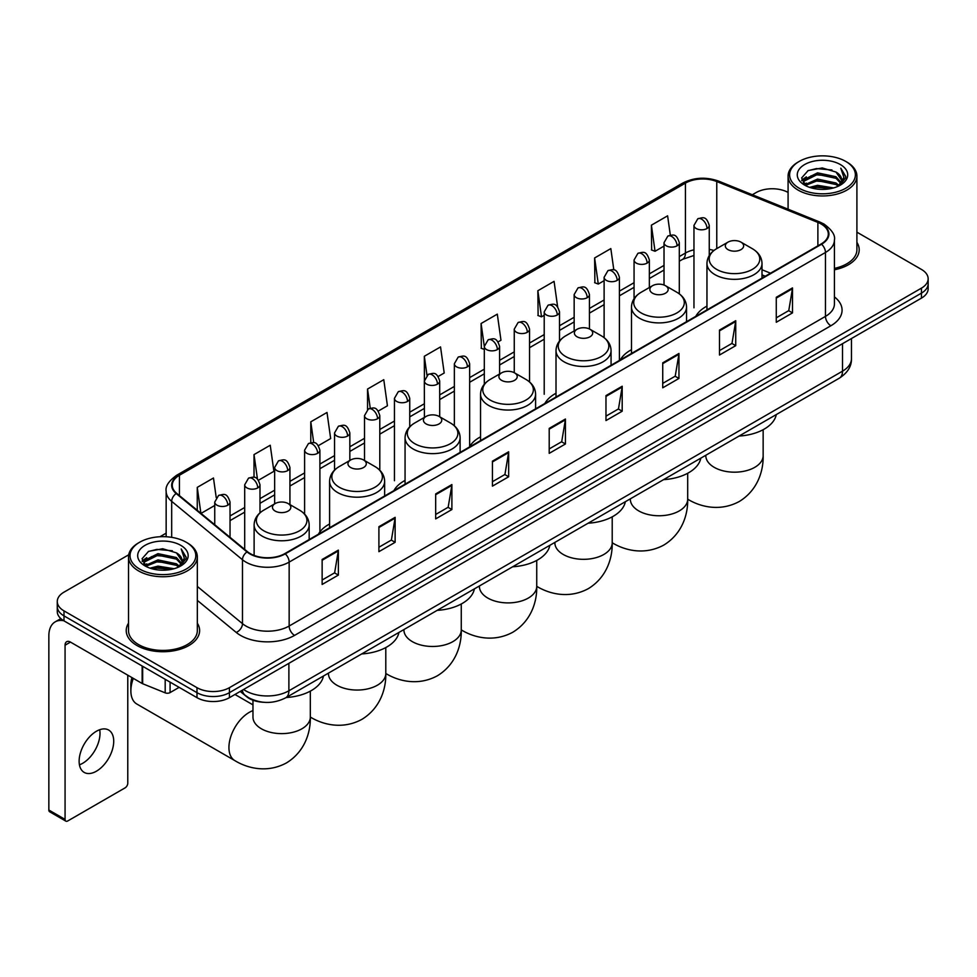 <?xml version="1.0" encoding="UTF-8"?>
<svg xmlns="http://www.w3.org/2000/svg" width="977" height="977" viewBox="0 0 977 977"><rect width="100%" height="100%" fill="white"/><g stroke="black" fill="none" stroke-linecap="round" stroke-linejoin="round"><path stroke-width="1.47" d="M329.591 523.99A40.521 23.399 0 0 0 318.417 534.224M405.064 480.415A40.521 23.399 0 0 0 393.89 490.649M480.537 436.841A40.521 23.399 0 0 0 469.363 447.075M556.011 393.267A40.521 23.399 0 0 0 544.836 403.501M631.484 349.693A40.521 23.399 0 0 0 620.31 359.927M706.957 306.119A40.521 23.399 0 0 0 695.783 316.353M765.125 276.32L762.011 275.062M263.778 702.28A22.935 13.238 180 0 1 246.595 696.662L240.232 691.423M128.708 554.789L63.993 592.16A22.935 13.238 0 0 0 57.264 601.527L57.264 611.517A22.935 13.238 0 0 0 63.993 620.871L196.988 697.663A22.935 13.238 0 0 0 229.424 697.663L921.433 298.132A22.935 13.238 0 0 0 928.15 288.765L928.15 283.77A22.935 13.238 0 0 1 921.433 293.137A22.935 13.238 0 0 0 928.15 283.77L928.15 278.775A22.935 13.238 0 0 0 921.433 269.42L856.902 232.16M57.264 601.527A22.935 13.238 0 0 0 63.993 610.881L196.988 687.674A22.935 13.238 0 0 0 229.424 687.674L229.424 692.669L921.433 293.137L229.424 692.669A22.935 13.238 0 0 1 196.988 692.669A22.935 13.238 0 0 0 229.424 692.669L229.424 697.663M63.993 610.881L63.993 615.876L196.988 692.669L63.993 615.876A22.935 13.238 0 0 1 57.264 606.522A22.935 13.238 0 0 0 63.993 615.876L63.993 620.871M128.512 623.179A36.699 21.189 0 0 0 126.228 630.556A36.699 21.189 0 0 0 136.975 645.528A36.699 21.189 0 0 0 176.971 650.12A36.699 21.189 0 0 0 199.626 630.556A36.699 21.189 0 0 0 197.33 623.179A36.699 21.189 0 0 1 199.626 630.556A36.699 21.189 0 0 1 176.971 650.12A36.699 21.189 0 0 1 136.975 645.528A36.699 21.189 0 0 1 126.228 630.556A36.699 21.189 0 0 1 128.512 623.179M821.144 224.002A24.462 14.13 180 0 1 828.313 233.991A24.462 14.13 180 0 1 821.144 243.969L284.832 553.605A24.462 14.13 180 0 1 247.499 551.724L176.69 493.348A24.462 14.13 180 0 1 172.27 485.239A24.462 14.13 180 0 1 179.438 475.249L685.427 183.114A24.462 14.13 180 0 1 716.764 181.539L817.883 222.414A24.462 14.13 180 0 1 821.144 224.002M821.572 223.745A25.072 14.484 0 0 0 818.225 222.121L717.106 181.246A25.072 14.484 0 0 0 684.999 182.87L178.999 475.005A25.072 14.484 0 0 0 176.19 493.544L246.998 551.932A25.072 14.484 0 0 0 285.272 553.861L821.572 244.226A25.072 14.484 0 0 0 821.572 223.745M322.141 559.479L322.141 584.454L338.36 575.087L338.36 550.112L322.141 559.479M322.141 580.02L334.635 572.803L338.298 550.943A6.118 3.529 -120 0 0 338.36 550.112M334.525 572.864L338.36 575.087M378.905 526.701L378.905 551.675L395.123 542.308L395.123 517.346L378.905 526.701M378.905 547.242L391.398 540.037L395.062 518.164A6.118 3.529 -120 0 0 395.123 517.346M391.288 540.098L395.123 542.308M435.669 493.935L435.669 518.897L451.887 509.542L451.887 484.568L435.669 493.935M435.669 514.476L448.162 507.258L451.826 485.398A6.118 3.529 -120 0 0 451.887 484.568M448.052 507.319L451.887 509.542M492.445 461.156L492.445 486.131L508.663 476.764L508.663 451.789L492.445 461.156M492.445 481.698L504.926 474.48L508.59 452.62A6.118 3.529 -120 0 0 508.663 451.789M504.816 474.553L508.663 476.764M776.275 297.289L776.275 322.263L792.494 312.896L792.494 287.922L776.275 297.289M776.275 317.83L788.769 310.613L792.42 288.752A6.118 3.529 -120 0 0 792.494 287.922M788.659 310.674L792.494 312.896M719.499 330.067L719.499 355.03L735.73 345.663L735.73 320.7L719.499 330.067M719.499 350.596L731.993 343.391L735.657 321.531A6.118 3.529 -120 0 0 735.73 320.7M731.883 343.452L735.73 345.663M662.736 362.833L662.736 387.808L678.954 378.441L678.954 353.466L662.736 362.833M662.736 383.375L675.229 376.169L678.893 354.297A6.118 3.529 -120 0 0 678.954 353.466M675.119 376.23L678.954 378.441M605.972 395.612L605.972 420.574L622.19 411.219L622.19 386.245L605.972 395.612M605.972 416.153L618.465 408.936L622.129 387.075A6.118 3.529 -120 0 0 622.19 386.245M618.356 408.997L622.19 411.219M549.208 428.378L549.208 453.352L565.427 443.985L565.427 419.023L549.208 428.378M549.208 448.919L561.702 441.714L565.353 419.854A6.118 3.529 -120 0 0 565.427 419.023M561.592 441.775L565.427 443.985M834.431 269.786A36.699 21.189 0 0 0 859.198 249.746A36.699 21.189 0 0 0 856.902 242.381A36.699 21.189 0 0 1 859.198 249.746A36.699 21.189 0 0 1 834.431 269.786M229.424 687.674L921.433 288.142A22.935 13.238 0 0 0 928.15 278.775M788.085 192.432A22.935 13.238 0 0 0 756.003 192.628L752.339 194.741M166.151 533.173L159.984 536.727M318.392 445.646L330.666 438.551L327.002 412.465L310.784 421.832L310.784 442.691M258.49 480.232L273.902 471.329L270.238 445.243L254.02 454.598L254.02 477.326M216.222 497.574L213.475 478.009L197.256 487.376L197.256 510.299M498.099 341.889L500.969 340.228L497.305 314.142L481.087 323.509L481.343 348.325M557.647 306.876L554.069 281.364L537.851 290.731L538.119 315.559M613.825 269.921L610.833 248.598L594.614 257.965L594.883 282.78M670.32 235.164L667.609 215.819L651.39 225.186L651.647 250.002M378.294 411.061L387.429 405.785L383.778 379.687L367.547 389.054L367.547 409.51M438.197 376.475L444.205 373.006L440.542 346.92L424.323 356.275L424.409 381.201M424.409 417.411L424.323 381.006M424.323 356.275L426.986 375.302M484.311 349.436L481.087 348.227M481.087 323.509L484.311 346.456A7.645 4.409 0 0 0 486.546 349.571A7.645 4.409 0 0 0 497.354 349.571A7.645 4.409 0 0 0 499.601 346.444C496.499 336.638 493.483 338.592 488.134 339.825A7.645 4.409 60 0 1 491.956 340.204A7.645 4.409 -120 0 1 497.354 349.571M537.851 290.731L541.514 316.829L544.213 315.266M541.514 316.829L537.851 315.461M594.614 257.965L598.278 284.051L604.116 280.68M598.278 284.051L594.614 282.683M651.39 225.186L655.042 251.272L664.018 246.094M655.042 251.272L651.39 249.904M367.547 389.054L370.246 408.215M310.784 421.832L313.715 442.691M254.02 454.598L257.464 479.096M201.018 513.401L214.745 505.475M197.256 487.376L200.896 513.291M799.247 188.256A32.876 18.978 0 0 0 845.74 188.256A32.876 18.978 0 0 0 845.74 161.413L846.827 162.035A34.403 19.87 0 0 1 856.902 176.092A34.403 19.87 0 0 1 835.665 194.435A34.403 19.87 0 0 1 798.172 190.136A34.403 19.87 0 0 1 788.085 176.092A34.403 19.87 0 0 1 798.172 162.035L799.247 161.413A32.876 18.978 0 0 0 799.247 188.256M834.431 268.382A34.403 19.87 0 0 0 856.902 249.746L856.902 176.092M809.615 187.364L817.554 185.325L833.637 187.914M811.887 188.048L817.554 186.888L831.28 188.488M804.694 184.787L817.554 179.084L836.007 182.98L838.987 185.447M805.463 185.459L817.554 180.647L836.007 184.543L838.156 186.192M803.607 183.749L804.034 179.609L817.554 172.844L836.007 176.739L841.063 182.479M803.436 182.992L804.034 181.172L817.554 174.407L836.007 178.302L840.708 183.224M837.961 186.351A19.113 11.04 0 0 0 841.612 179.866A19.113 11.04 0 0 0 836.007 172.062L841.6 180.244M840.342 164.539A25.231 14.57 0 0 0 804.706 164.502A25.231 14.57 0 0 0 804.547 185.068A25.231 14.57 0 0 0 804.657 185.141A25.231 14.57 0 0 0 840.452 185.068A25.231 14.57 0 0 0 840.342 164.539M836.007 172.062L822.28 167.959L808.162 170.56L801.616 177.948L805.964 185.838M839.524 185.581L845.63 177.851L845.752 176.458L840.782 168.178L843.908 177.46L838.168 186.253M846.827 162.035L845.74 161.413A32.876 18.978 0 0 0 799.247 161.413M840.782 168.178L845.74 176.776M807.832 170.719L816.479 168.581L831.964 169.974M801.873 180.769L804.694 178.547M810.898 175.909L816.479 174.834L831.415 176.055M810.898 182.149L816.479 181.075L831.415 182.296M812.046 188.097L816.479 187.315L831.256 188.5M801.714 180.147L806.343 176.861M804.169 184.348L806.343 183.102M727.999 249.624A9.172 5.3 0 0 0 740.969 249.624A9.172 5.3 0 0 0 740.969 242.137L752.363 248.708A25.28 14.594 0 0 1 752.363 269.359A25.28 14.594 0 0 1 716.605 269.359A25.28 14.594 0 0 1 716.605 248.708C710.377 252.408 707.165 257.317 706.957 263.448A27.527 15.888 0 0 0 715.017 274.684A27.527 15.888 0 0 0 745.011 278.127A27.527 15.888 0 0 0 762.011 263.448C761.804 257.317 758.592 252.408 752.363 248.708L740.969 242.137A9.172 5.3 0 0 0 727.999 242.137A9.172 5.3 0 0 0 727.999 249.624M739.052 436.072A42.048 24.278 0 0 0 776.288 414.566M652.526 293.198A9.172 5.3 0 0 0 665.496 293.198A9.172 5.3 0 0 0 665.496 285.711L676.89 292.282A25.28 14.594 0 0 1 676.89 312.933A25.28 14.594 0 0 1 641.132 312.933A25.28 14.594 0 0 1 641.132 292.282C634.903 295.982 631.692 300.892 631.484 307.022A27.527 15.888 0 0 0 639.544 318.258A27.527 15.888 0 0 0 669.538 321.702A27.527 15.888 0 0 0 686.538 307.022C686.33 300.892 683.118 295.982 676.89 292.282L665.496 285.711A9.172 5.3 0 0 0 652.526 285.711A9.172 5.3 0 0 0 652.526 293.198M663.578 479.646A42.048 24.278 0 0 0 700.814 458.14M577.053 336.772A9.172 5.3 0 0 0 590.023 336.772A9.172 5.3 0 0 0 590.023 329.286L601.417 335.856A25.28 14.594 0 0 1 601.417 356.507A25.28 14.594 0 0 1 565.659 356.507A25.28 14.594 0 0 1 565.659 335.856C559.43 339.556 556.218 344.466 556.011 350.596A27.527 15.888 0 0 0 564.071 361.832A27.527 15.888 0 0 0 594.065 365.276A27.527 15.888 0 0 0 611.065 350.596C610.857 344.466 607.645 339.556 601.417 335.856L590.023 329.286A9.172 5.3 0 0 0 577.053 329.286A9.172 5.3 0 0 0 577.053 336.772M588.105 523.22A42.048 24.278 0 0 0 625.341 501.714M501.58 380.346A9.172 5.3 0 0 0 514.549 380.346A9.172 5.3 0 0 0 514.549 372.86L525.944 379.43A25.28 14.594 0 0 1 525.944 400.082A25.28 14.594 0 0 1 490.185 400.082A25.28 14.594 0 0 1 490.185 379.43C483.957 383.131 480.745 388.04 480.537 394.171A27.527 15.888 0 0 0 488.598 405.406A27.527 15.888 0 0 0 518.592 408.85A27.527 15.888 0 0 0 535.591 394.171C535.384 388.04 532.172 383.131 525.944 379.43L514.549 372.86A9.172 5.3 0 0 0 501.58 372.86A9.172 5.3 0 0 0 501.58 380.346M512.632 566.794A42.048 24.278 0 0 0 549.868 545.288M426.106 423.92A9.172 5.3 0 0 0 439.076 423.92A9.172 5.3 0 0 0 439.076 416.422L450.47 423.004A25.28 14.594 0 0 1 450.47 443.656A25.28 14.594 0 0 1 414.712 443.656A25.28 14.594 0 0 1 414.712 423.004C408.484 426.705 405.272 431.614 405.064 437.745A27.527 15.888 0 0 0 413.124 448.98A27.527 15.888 0 0 0 443.131 452.424A27.527 15.888 0 0 0 460.118 437.745C459.911 431.614 456.699 426.705 450.47 423.004L439.076 416.422A9.172 5.3 0 0 0 426.106 416.422A9.172 5.3 0 0 0 426.106 423.92M437.159 610.369A42.048 24.278 0 0 0 474.395 588.862M350.633 467.495A9.172 5.3 0 0 0 363.603 467.495A9.172 5.3 0 0 0 363.603 459.996L374.997 466.579A25.28 14.594 0 0 1 374.997 487.218A25.28 14.594 0 0 1 339.239 487.218A25.28 14.594 0 0 1 339.239 466.579C333.01 470.279 329.799 475.188 329.591 481.319A27.527 15.888 0 0 0 337.651 492.555A27.527 15.888 0 0 0 367.657 495.998A27.527 15.888 0 0 0 384.645 481.319C384.437 475.188 381.225 470.279 374.997 466.579L363.603 459.996A9.172 5.3 0 0 0 350.633 459.996A9.172 5.3 0 0 0 350.633 467.495M361.685 653.943A42.048 24.278 0 0 0 398.921 632.437M133.299 678.368A28.675 16.548 120 0 0 130.869 690.886L130.869 684.645A21.03 12.139 -60 0 1 131.944 677.586M130.869 690.886A28.675 16.548 120 0 0 136.804 704.014L234.871 760.631A28.675 16.548 -60 0 1 230.474 737.659A28.675 16.548 -60 0 1 249.208 712.392A28.675 16.548 -60 0 1 252.97 710.621M275.16 511.069A9.172 5.3 0 0 0 288.13 511.069A9.172 5.3 0 0 0 288.13 503.57L299.524 510.153A25.28 14.594 0 0 1 299.524 530.792A25.28 14.594 0 0 1 263.766 530.792A25.28 14.594 0 0 1 263.766 510.153C257.537 513.853 254.325 518.763 254.118 524.893A27.527 15.888 0 0 0 262.178 536.129A27.527 15.888 0 0 0 292.184 539.573A27.527 15.888 0 0 0 309.172 524.893C308.964 518.763 305.752 513.853 299.524 510.153L288.13 503.57A9.172 5.3 0 0 0 275.16 503.57A9.172 5.3 0 0 0 275.16 511.069M286.212 697.517A42.048 24.278 0 0 0 323.448 676.011M99.691 729.721A24.462 14.13 -60 0 1 82.703 763.281A24.462 14.13 -60 0 1 79.442 764.808M96.43 771.195A24.462 14.13 120 0 0 112.404 749.64A24.462 14.13 120 0 0 108.655 730.039A24.462 14.13 120 0 0 96.43 731.248A24.462 14.13 120 0 0 80.444 752.803A24.462 14.13 120 0 0 84.193 772.416A24.462 14.13 120 0 0 96.43 771.195M170.083 682.129L170.083 692.583L179.145 687.356M63.725 620.725A30.58 17.659 -120 0 0 55.188 621.861A30.58 17.659 -120 0 0 48.85 635.856L48.85 810.031L65.068 819.398L65.068 645.223A7.645 4.409 60 0 1 66.656 641.718A7.645 4.409 60 0 1 70.478 642.097L142.141 683.473L142.141 665.996M65.068 819.398A3.823 2.21 120 0 0 65.862 821.144L49.644 811.777A3.823 2.21 -60 0 1 48.85 810.031M65.862 821.144A3.823 2.21 120 0 0 67.767 820.949L125.08 787.865A3.823 2.21 120 0 0 127.779 783.188L127.779 675.18M170.083 692.583A3.823 2.21 180 0 1 165.186 692.84L142.654 683.729A3.823 2.21 180 0 1 142.141 683.473M139.674 569.066A32.876 18.978 0 0 0 186.167 569.066A32.876 18.978 0 0 0 186.167 542.223A32.876 18.978 0 0 0 186.167 542.211L187.254 542.846A34.403 19.87 0 0 1 197.33 556.89A34.403 19.87 0 0 1 176.092 575.233A34.403 19.87 0 0 1 138.6 570.934A34.403 19.87 0 0 1 128.512 556.89A34.403 19.87 0 0 1 138.6 542.846L139.674 542.223A32.876 18.978 0 0 0 139.674 569.066M128.512 556.89L128.512 630.556A34.403 19.87 0 0 0 138.6 644.6A34.403 19.87 0 0 0 176.092 648.899A34.403 19.87 0 0 0 197.33 630.556L197.33 556.89M150.043 568.162L157.981 566.135L174.065 568.712M152.314 568.858L157.981 567.686L171.708 569.298L156.906 568.113L152.473 568.895M145.121 565.598L157.981 559.894L176.434 563.79L179.414 566.245M145.891 566.269L157.981 561.445L176.434 565.341L178.583 566.99M144.034 564.547L144.462 560.407L157.981 553.641L176.434 557.537L181.49 563.277M143.863 563.79L144.462 561.97L157.981 555.205L176.434 559.1L181.136 564.022M178.388 567.148A19.113 11.04 0 0 0 182.04 560.664A19.113 11.04 0 0 0 176.434 552.86L182.027 561.042M180.769 545.337A25.231 14.57 0 0 0 145.133 545.3A25.231 14.57 0 0 0 144.975 565.878A25.231 14.57 0 0 0 145.084 565.939A25.231 14.57 0 0 0 180.879 565.878A25.231 14.57 0 0 0 180.769 545.337M176.434 552.86L162.707 548.756L148.589 551.358L142.056 558.746L146.391 566.636M179.963 566.379L186.057 558.649L186.18 557.269L181.209 548.976L184.335 558.258L178.596 567.051M187.254 542.846L186.167 542.223A32.876 18.978 0 0 0 139.674 542.223M181.209 548.976L186.167 557.574M148.26 551.516L156.906 549.392L172.392 550.772M142.3 561.567L145.121 559.357M151.325 556.707L156.906 555.632L171.842 556.853M151.325 562.96L156.906 561.873L171.842 563.094M142.141 560.957L146.77 557.659M144.596 565.146L146.77 563.9M243.591 689.481A30.58 17.659 0 0 0 245.642 690.788A30.58 17.659 0 0 0 288.887 690.788L842.504 371.175A30.58 17.659 0 0 0 851.456 358.681C851.675 366.277 847.645 372.774 839.328 378.172L285.724 697.798A15.29 8.83 60 0 0 288.887 690.788L288.887 663.322M842.504 343.696L842.504 371.175A15.29 8.83 60 0 1 839.328 378.172M242.345 690.202A15.29 10.222 129.5 0 0 245.007 695.172L240.366 691.337M921.433 298.132L921.433 288.142M196.988 697.663L196.988 687.674M834.431 296.91A38.225 22.068 180 0 1 830.877 325.756L294.565 635.392A7.645 4.409 60 0 1 289.155 626.025L825.467 316.389A30.58 17.659 0 0 0 834.431 303.908L834.431 239.976A30.58 17.659 180 0 1 825.467 252.469A7.645 4.409 -120 0 0 821.572 244.226M294.565 635.392A38.225 22.068 180 0 1 240.501 635.392A38.225 22.068 180 0 1 236.226 632.437L197.33 600.379M246.998 551.932A7.645 5.117 129.5 0 0 242.479 559.748L242.479 623.668A30.58 17.659 0 0 0 245.911 626.025A30.58 17.659 0 0 0 289.155 626.025L289.155 562.105A30.58 17.659 180 0 1 242.479 559.748L171.683 501.36A30.58 17.659 180 0 1 166.151 491.236L166.151 536.752M834.431 239.976C835.445 235.201 831.928 229.876 823.892 223.989L819.862 222.048A7.645 3.578 112 0 0 818.225 222.121M819.862 222.048L718.742 181.16C706.078 176.678 694.061 177.338 682.679 183.114A7.645 4.409 60 0 1 684.999 182.87M178.999 475.005A7.645 4.409 -120 0 0 176.69 475.249C168.752 480.953 165.235 486.277 166.151 491.236M176.19 493.544A7.645 5.117 129.5 0 0 171.683 501.36L171.683 537.338M718.742 181.16A7.645 3.578 112 0 0 717.106 181.246M285.272 553.861A7.645 4.409 60 0 1 289.155 562.105L825.467 252.469L825.467 316.389A7.645 4.409 60 0 0 830.877 325.756M197.33 586.432L242.479 623.668A7.645 5.117 -50.5 0 1 236.226 632.437M179.438 475.249L179.438 495.608M817.883 222.414L817.883 245.862M716.764 181.539L716.764 248.622M770.535 273.194L762.011 269.75M713.955 250.478A24.462 14.13 0 0 0 709.253 249.416M693.963 249.843A24.462 14.13 0 0 0 685.427 253.043L679.308 256.572M685.427 183.114L685.427 253.043A13.763 7.95 60 0 1 682.581 259.345L679.308 261.225M664.018 265.402L649.351 273.865M634.061 282.695L619.406 291.158M604.116 299.988L589.449 308.451M574.158 317.281L559.503 325.744M544.213 334.574L529.546 343.037M514.256 351.867L499.601 360.33M484.311 369.159L469.644 377.623M454.354 386.44L439.699 394.903M424.409 403.733L409.742 412.196M394.452 421.026L379.797 429.489M364.506 438.319L349.839 446.782M334.549 455.612L319.894 464.075M304.604 472.905L289.937 481.368M274.647 490.198L259.992 498.661M244.702 507.49L230.035 515.954M549.208 429.172L565.353 419.854M605.972 396.406L622.129 387.075M662.736 363.627L678.893 354.297M719.499 330.849L735.657 321.531M776.275 298.083L792.42 288.752M492.445 461.95L508.59 452.62M435.669 494.716L451.826 485.398M378.905 527.495L395.062 518.164M322.141 560.273L338.298 550.943M763.147 429.697L763.147 455.636A28.675 16.548 180 0 1 754.757 467.336A28.675 16.548 180 0 1 714.211 467.336A28.675 16.548 180 0 1 705.809 455.636L705.87 456.76M763.147 455.636C763.538 470.035 758.189 489.917 739.32 501.47C719.878 512.033 699.984 506.733 687.71 499.198L687.686 499.174A28.675 16.548 -60 0 1 687.686 499.174A28.675 16.548 180 0 1 679.284 510.91A28.675 16.548 180 0 1 638.738 510.91A28.675 16.548 180 0 1 630.336 499.21L630.397 500.334M687.686 473.271L687.686 499.21C688.064 513.609 682.715 533.491 663.847 545.044C644.405 555.608 624.511 550.307 612.237 542.772A28.675 16.548 -60 0 1 612.213 542.748L612.237 542.772A28.675 16.548 180 0 1 603.81 554.484A28.675 16.548 180 0 1 563.265 554.484A28.675 16.548 180 0 1 554.863 542.785L554.936 543.908M536.764 586.334A28.675 16.548 -60 0 1 536.739 586.322L536.739 586.322C549.037 593.869 568.932 599.182 588.374 588.618C607.242 577.065 612.591 557.183 612.213 542.785L612.213 516.845M536.739 560.419L536.739 586.359A28.675 16.548 180 0 1 528.337 598.058A28.675 16.548 180 0 1 487.792 598.058A28.675 16.548 180 0 1 479.389 586.359L479.463 587.482M536.739 586.359C537.118 600.757 531.769 620.639 512.901 632.18C493.458 642.756 473.564 637.444 461.291 629.909L461.266 629.896A28.675 16.548 -60 0 1 461.266 629.896A28.675 16.548 180 0 1 452.864 641.633A28.675 16.548 180 0 1 412.318 641.633A28.675 16.548 180 0 1 403.916 629.933L403.99 631.044M385.817 673.483A28.675 16.548 -60 0 1 385.793 673.471L385.793 673.471C398.091 681.018 417.985 686.33 437.427 675.754C456.296 664.213 461.645 644.332 461.266 629.933L461.266 603.994M385.793 647.568L385.793 673.507A28.675 16.548 180 0 1 377.391 685.207A28.675 16.548 180 0 1 336.845 685.207A28.675 16.548 180 0 1 328.443 673.507L328.516 674.618M385.793 673.507C386.171 687.906 380.822 707.775 361.954 719.328C342.512 729.904 322.618 724.592 310.344 717.057L310.32 717.045A28.675 16.548 -60 0 1 310.32 717.045A28.675 16.548 180 0 1 301.917 728.781A28.675 16.548 180 0 1 261.372 728.781A28.675 16.548 180 0 1 252.97 717.081L253.043 718.193M707.018 228.52A7.645 4.409 0 0 0 709.253 225.406C706.151 215.599 703.135 217.553 697.786 218.787A7.645 4.409 60 0 1 701.608 219.166A7.645 4.409 -120 0 1 707.018 228.52A7.645 4.409 0 0 1 696.21 228.52A7.645 4.409 0 0 1 693.963 225.406L697.786 218.787M677.061 245.813A7.645 4.409 0 0 0 679.308 242.699C676.206 232.892 673.19 234.846 667.841 236.08A7.645 4.409 60 0 1 671.663 236.458A7.645 4.409 -120 0 1 677.061 245.813A7.645 4.409 0 0 1 666.253 245.813A7.645 4.409 0 0 1 664.018 242.699L667.841 236.08M647.116 263.106A7.645 4.409 0 0 0 649.351 259.992C646.249 250.185 643.232 252.139 637.883 253.361A7.645 4.409 60 0 1 641.706 253.739A7.645 4.409 -120 0 1 647.116 263.106A7.645 4.409 0 0 1 636.308 263.106A7.645 4.409 0 0 1 634.061 259.992L637.883 253.361M617.159 280.399A7.645 4.409 0 0 0 619.406 277.285C616.304 267.478 613.287 269.42 607.938 270.653A7.645 4.409 60 0 1 611.761 271.032A7.645 4.409 -120 0 1 617.159 280.399A7.645 4.409 0 0 1 606.351 280.399A7.645 4.409 0 0 1 604.116 277.285L607.938 270.653M587.214 297.692A7.645 4.409 0 0 0 589.449 294.565C586.347 284.759 583.33 286.713 577.981 287.946A7.645 4.409 60 0 1 581.803 288.325A7.645 4.409 -120 0 1 587.214 297.692A7.645 4.409 0 0 1 576.406 297.692A7.645 4.409 0 0 1 574.158 294.565L577.981 287.946M557.256 314.985A7.645 4.409 0 0 0 559.503 311.858C556.402 302.052 553.385 304.006 548.036 305.239A7.645 4.409 60 0 1 551.858 305.618A7.645 4.409 -120 0 1 557.256 314.985A7.645 4.409 0 0 1 546.448 314.985A7.645 4.409 0 0 1 544.213 311.858L548.036 305.239M527.311 332.278A7.645 4.409 0 0 0 529.546 329.151C526.444 319.345 523.428 321.299 518.079 322.532A7.645 4.409 60 0 1 521.901 322.911A7.645 4.409 -120 0 1 527.311 332.278A7.645 4.409 0 0 1 516.503 332.278A7.645 4.409 0 0 1 514.256 329.151L518.079 322.532M467.409 366.863A7.645 4.409 0 0 0 469.644 363.737C466.542 353.93 463.525 355.884 458.176 357.118A7.645 4.409 60 0 1 461.999 357.497A7.645 4.409 -120 0 1 467.409 366.863A7.645 4.409 0 0 1 456.601 366.863A7.645 4.409 0 0 1 454.354 363.737L458.176 357.118M437.452 384.156A7.645 4.409 0 0 0 439.699 381.03C436.597 371.223 433.58 373.177 428.231 374.411A7.645 4.409 60 0 1 432.054 374.789A7.645 4.409 -120 0 1 437.452 384.156A7.645 4.409 0 0 1 426.644 384.156A7.645 4.409 0 0 1 424.409 381.03L428.231 374.411M407.507 401.449A7.645 4.409 0 0 0 409.742 398.323C406.64 388.516 403.623 390.47 398.274 391.704A7.645 4.409 60 0 1 402.097 392.082A7.645 4.409 -120 0 1 407.507 401.449A7.645 4.409 0 0 1 396.699 401.449A7.645 4.409 0 0 1 394.452 398.323L398.274 391.704M377.549 418.742A7.645 4.409 0 0 0 379.797 415.616C376.695 405.809 373.678 407.763 368.329 408.997A7.645 4.409 60 0 1 372.152 409.375A7.645 4.409 -120 0 1 377.549 418.742A7.645 4.409 0 0 1 366.741 418.742A7.645 4.409 0 0 1 364.506 415.616L368.329 408.997M347.604 436.035A7.645 4.409 0 0 0 349.839 432.909C346.737 423.102 343.721 425.056 338.372 426.29A7.645 4.409 60 0 1 342.194 426.668A7.645 4.409 -120 0 1 347.604 436.035A7.645 4.409 0 0 1 336.796 436.035A7.645 4.409 0 0 1 334.549 432.909L338.372 426.29M317.647 453.316A7.645 4.409 0 0 0 319.894 450.202C316.792 440.395 313.776 442.349 308.427 443.582A7.645 4.409 60 0 1 312.249 443.961A7.645 4.409 -120 0 1 317.647 453.316A7.645 4.409 0 0 1 306.839 453.316A7.645 4.409 0 0 1 304.604 450.202L308.427 443.582M287.702 470.609A7.645 4.409 0 0 0 289.937 467.495C286.835 457.688 283.818 459.642 278.469 460.875A7.645 4.409 60 0 1 282.292 461.254A7.645 4.409 -120 0 1 287.702 470.609A7.645 4.409 0 0 1 276.894 470.609A7.645 4.409 0 0 1 274.647 467.495L278.469 460.875M257.745 487.902A7.645 4.409 0 0 0 259.992 484.787C256.89 474.981 253.873 476.935 248.524 478.168A7.645 4.409 60 0 1 252.347 478.547A7.645 4.409 -120 0 1 257.745 487.902A7.645 4.409 0 0 1 246.937 487.902A7.645 4.409 0 0 1 244.702 484.787L248.524 478.168M227.8 505.194A7.645 4.409 0 0 0 230.035 502.08C226.933 492.274 223.916 494.228 218.567 495.461A7.645 4.409 60 0 1 222.39 495.84A7.645 4.409 -120 0 1 227.8 505.194A7.645 4.409 0 0 1 216.992 505.194A7.645 4.409 0 0 1 214.745 502.08L218.567 495.461M65.068 645.223L70.478 642.097M142.654 666.29L142.654 683.729M165.186 692.84L165.186 679.308M285.724 697.798C273.413 703.977 261.115 703.977 248.805 697.798L245.007 695.172M851.456 358.681L851.456 338.53M682.679 183.114L176.69 475.249M693.963 255.473L682.581 259.345M664.018 270.055L649.351 278.518M634.061 287.348L619.406 295.811M604.116 304.641L589.449 313.104M574.158 321.934L559.503 330.397M544.213 339.227L529.546 347.69M514.256 356.52L499.601 364.983M484.311 373.812L469.644 382.276M454.354 391.105L439.699 399.569M424.409 408.398L409.742 416.861M394.452 425.679L379.797 434.142M364.506 442.972L349.839 451.435M334.549 460.265L319.894 468.728M304.604 477.558L289.937 486.021M274.647 494.85L259.992 503.314M244.702 512.143L230.035 520.607M765.296 276.222L762.011 274.891M803.387 183.481L803.387 182.21M788.085 209.2L788.085 176.092M762.011 278.115L762.011 263.448M706.957 309.904L706.957 263.448M727.999 242.137L716.605 248.708M686.538 321.689L686.538 307.022M631.484 353.479L631.484 307.022M652.526 285.711L641.132 292.282M611.065 365.264L611.065 350.596M556.011 397.053L556.011 350.596M577.053 329.286L565.659 335.856M535.591 408.838L535.591 394.171M480.537 440.627L480.537 394.171M501.58 372.86L490.185 379.43M460.118 452.412L460.118 437.745M405.064 484.189L405.064 437.745M426.106 416.422L414.712 423.004M384.645 495.986L384.645 481.319M329.591 527.763L329.591 481.319M350.633 459.996L339.239 466.579M310.32 691.142L310.32 717.081C310.71 731.468 305.349 751.35 286.481 762.903C267.039 773.479 247.144 768.166 234.871 760.631M309.172 539.56L309.172 524.893M254.118 555.437L254.118 524.893M275.16 503.57L263.766 510.153M252.97 704.869L234.956 694.464M252.97 700.204L252.97 717.081M709.253 255.571L709.253 225.406M693.963 307.804L693.963 225.406M679.308 293.869L679.308 242.699M664.018 285.015L664.018 242.699M649.351 287.531L649.351 259.992M634.061 298.706L634.061 259.992M619.406 359.683L619.406 277.285M604.116 337.651L604.116 277.285M589.449 328.98L589.449 294.565M574.158 330.947L574.158 294.565M559.503 341.034L559.503 311.858M544.213 394.268L544.213 311.858M529.546 381.97L529.546 329.151M514.256 372.689L514.256 329.151M499.601 373.996L499.601 346.444M484.311 384.266L484.311 346.444L488.134 339.825M469.644 446.147L469.644 363.737M454.354 425.789L454.354 363.737M439.699 416.788L439.699 381.03M409.742 426.827L409.742 398.323M394.452 480.733L394.452 398.323M379.797 470.218L379.797 415.616M364.506 460.521L364.506 415.616M349.839 460.46L349.839 432.909M334.549 470.12L334.549 432.909M319.894 531.915L319.894 450.202M304.604 514.085L304.604 450.202M289.937 504.62L289.937 467.495M274.647 503.863L274.647 467.495M259.992 512.84L259.992 484.787M244.702 549.416L244.702 484.787M230.035 537.326L230.035 502.08M214.745 524.722L214.745 502.08M55.188 621.861L60.83 618.6M143.814 564.279L143.814 563.008"/></g></svg>
